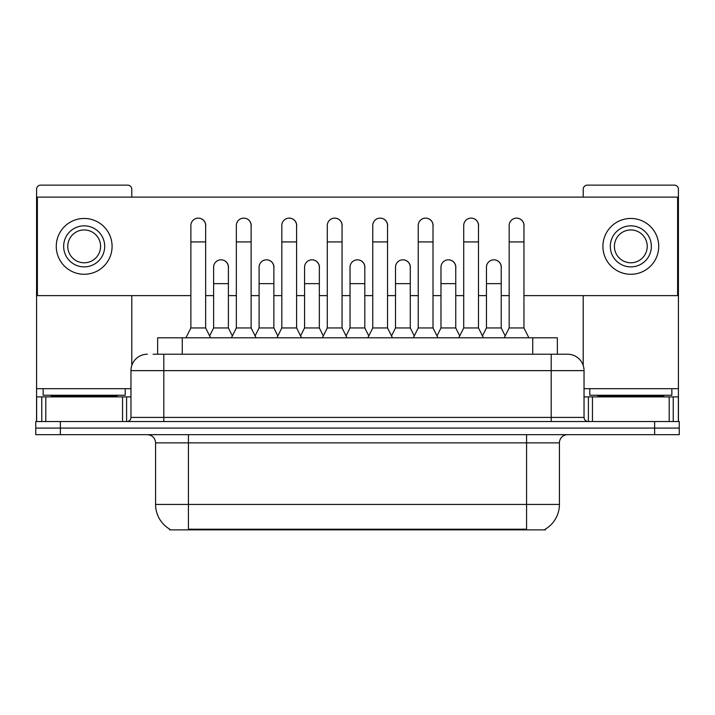 <?xml version="1.0" encoding="UTF-8"?>
<svg xmlns="http://www.w3.org/2000/svg" width="715" height="715" viewBox="0 0 715 715"><rect width="100%" height="100%" fill="white"/><g stroke="black" fill="none" stroke-linecap="round" stroke-linejoin="round"><path stroke-width="1.07" d="M153.126 354.22L163.798 354.22L153.126 354.22L157.649 354.22L157.649 337.802L557.351 337.802L557.351 354.22M545.465 529.055L545.465 529.869L169.535 529.869L169.535 529.055M169.786 529.207A28.725 28.725 0 0 1 155.584 504.424L188.42 504.424L188.42 529.207L526.58 529.207L526.58 504.424L559.416 504.424L559.416 442.862A8.205 8.205 0 0 1 567.621 434.657M155.584 504.424L155.584 442.862C155.101 437.875 152.367 435.14 147.379 434.657M545.214 529.207A28.725 28.725 0 0 0 559.416 504.424M60.373 421.519L679.25 421.519L679.25 428.088L35.75 428.088L35.75 434.657L60.373 434.657L60.373 428.088L35.75 428.088L35.75 421.519L60.373 421.519L60.373 428.088L679.25 428.088L679.25 434.657L60.373 434.657M147.379 354.22A16.418 16.418 0 0 0 130.961 370.629L130.961 417.417A4.102 4.102 0 0 1 126.859 421.519M584.039 370.629L163.798 370.629L163.798 354.22L567.621 354.22A16.418 16.418 0 0 1 584.039 370.629L584.039 417.417C584.262 419.884 585.63 421.251 588.141 421.519M163.798 421.519L163.798 417.417L551.202 417.417L551.202 354.22L567.37 354.22M185.954 337.802L190.878 327.953L205.652 327.953L210.576 337.802M205.652 327.953L205.652 225.52A7.391 7.391 0 0 0 198.27 218.129A7.391 7.391 0 0 1 198.734 218.147M190.878 327.953L190.878 241.929L205.652 241.929M190.878 241.929L190.878 225.52A7.391 7.391 0 0 1 198.27 218.129M209.638 335.916L213.615 327.953L228.389 327.953L232.366 335.916M228.389 327.953L228.389 267.213A7.391 7.391 0 0 0 221.462 259.84A7.391 7.391 0 0 1 228.389 267.213M213.615 327.953L213.615 283.632L228.389 283.632M213.615 283.632L213.615 267.213A7.391 7.391 0 0 1 221.462 259.84M231.428 337.802L236.352 327.953L251.126 327.953L256.05 337.802M251.126 327.953L251.126 225.52A7.391 7.391 0 0 0 243.735 218.129A7.391 7.391 0 0 1 244.199 218.147M236.352 327.953L236.352 241.929L251.126 241.929M236.352 241.929L236.352 225.52A7.391 7.391 0 0 1 243.735 218.129M276.902 337.802L281.826 327.953L296.6 327.953L301.524 337.802M296.6 327.953L296.6 225.52A7.391 7.391 0 0 0 289.209 218.129A7.391 7.391 0 0 1 289.673 218.147M281.826 327.953L281.826 241.929L296.6 241.929M281.826 241.929L281.826 225.52A7.391 7.391 0 0 1 289.209 218.129M322.367 337.802L327.291 327.953L342.065 327.953L346.99 337.802M342.065 327.953L342.065 225.52A7.391 7.391 0 0 0 334.683 218.129A7.391 7.391 0 0 1 335.147 218.147M327.291 327.953L327.291 241.929L342.065 241.929M327.291 241.929L327.291 225.52A7.391 7.391 0 0 1 334.683 218.129M367.841 337.802L372.765 327.953L387.539 327.953L392.464 337.802M387.539 327.953L387.539 225.52A7.391 7.391 0 0 0 380.157 218.129A7.391 7.391 0 0 1 380.621 218.147M372.765 327.953L372.765 241.929L387.539 241.929M372.765 241.929L372.765 225.52A7.391 7.391 0 0 1 380.157 218.129M255.103 335.916L259.089 327.953L273.863 327.953L277.84 335.916M273.863 327.953L273.863 267.213A7.391 7.391 0 0 0 266.936 259.84A7.391 7.391 0 0 1 273.863 267.213M259.089 327.953L259.089 283.632L273.863 283.632M259.089 283.632L259.089 267.213A7.391 7.391 0 0 1 266.936 259.84M300.577 335.916L304.563 327.953L319.337 327.953L323.314 335.916M319.337 327.953L319.337 267.213A7.391 7.391 0 0 0 312.41 259.84A7.391 7.391 0 0 1 319.337 267.213M304.563 327.953L304.563 283.632L319.337 283.632M304.563 283.632L304.563 267.213A7.391 7.391 0 0 1 312.41 259.84M346.051 335.916L350.028 327.953L364.802 327.953L368.788 335.916M364.802 327.953L364.802 267.213A7.391 7.391 0 0 0 357.884 259.84A7.391 7.391 0 0 1 364.802 267.213M350.028 327.953L350.028 283.632L364.802 283.632M350.028 283.632L350.028 267.213A7.391 7.391 0 0 1 357.884 259.84M125.214 388.692L43.141 388.692L43.141 395.252L125.214 395.252L125.214 388.692L130.961 388.692M117.01 396.897L117.01 396.074A0.822 0.822 0 0 1 117.832 395.252M117.01 396.074L51.346 396.074A0.822 0.822 0 0 0 50.524 395.252M51.346 396.074L51.346 396.897M671.859 388.692L589.786 388.692L589.786 395.252L671.859 395.252L671.859 388.692L678.428 388.692L678.428 421.519L678.428 396.897L673.235 396.897L673.235 421.519M663.654 396.897L663.654 396.074A0.822 0.822 0 0 1 664.476 395.252M663.654 396.074L597.99 396.074A0.822 0.822 0 0 0 597.168 395.252M597.99 396.074L597.99 396.897M122.551 421.519L122.551 396.897L45.805 396.897L45.805 421.519M131.783 197.117L131.783 189.234A4.102 4.102 0 0 0 127.681 185.131L40.675 185.131A4.102 4.102 0 0 0 36.572 189.234L36.572 396.897L45.805 396.897M131.783 295.617L131.783 365.508M122.551 396.897L130.961 396.897M36.572 421.519L36.572 396.897M669.195 421.519L669.195 396.897L592.449 396.897L592.449 421.519M678.428 388.692L678.428 189.234A4.102 4.102 0 0 0 674.325 185.131L587.319 185.131A4.102 4.102 0 0 0 583.217 189.234L583.217 197.117M583.217 295.617L583.217 365.508M584.039 396.897L592.449 396.897M669.195 396.897L673.235 396.897M501.224 268.313A7.391 7.391 0 0 0 493.877 259.822M455.75 268.313A7.391 7.391 0 0 0 448.403 259.822M410.276 268.313A7.391 7.391 0 0 0 402.929 259.822M516.65 218.129A7.391 7.391 0 0 0 516.614 218.129A7.391 7.391 0 0 1 523.952 226.619M478.487 226.619A7.391 7.391 0 0 0 471.14 218.129M364.802 268.313A7.391 7.391 0 0 0 357.455 259.822M312.026 259.822A7.391 7.391 0 0 0 311.99 259.822A7.391 7.391 0 0 1 319.337 268.313M273.863 268.313A7.391 7.391 0 0 0 266.516 259.822M387.539 226.619A7.391 7.391 0 0 0 380.192 218.129M342.065 226.619A7.391 7.391 0 0 0 334.727 218.129M296.6 226.619A7.391 7.391 0 0 0 289.253 218.129M251.126 226.619A7.391 7.391 0 0 0 243.779 218.129M433.013 226.619A7.391 7.391 0 0 0 425.666 218.129M228.389 268.313A7.391 7.391 0 0 0 221.042 259.822M205.652 226.619A7.391 7.391 0 0 0 198.305 218.129M523.952 295.617L677.606 295.617L677.606 197.117L37.395 197.117L37.395 295.617L190.878 295.617M205.652 295.617L213.615 295.617M228.389 295.617L236.352 295.617M251.126 295.617L259.089 295.617M273.863 295.617L281.826 295.617M296.6 295.617L304.563 295.617M319.337 295.617L327.291 295.617M342.065 295.617L350.028 295.617M364.802 295.617L372.765 295.617M387.539 295.617L395.502 295.617M410.276 295.617L418.239 295.617M433.013 295.617L440.976 295.617M455.75 295.617L463.713 295.617M478.487 295.617L486.45 295.617M501.224 295.617L509.178 295.617M84.173 225.842A20.521 20.521 0 0 0 63.653 246.362A20.521 20.521 0 0 0 84.173 266.883A20.521 20.521 0 0 0 104.694 246.362A20.521 20.521 0 0 0 84.173 225.842M84.173 229.953A16.418 16.418 0 0 0 67.764 246.362A16.418 16.418 0 0 0 84.173 262.78A16.418 16.418 0 0 0 100.592 246.362A16.418 16.418 0 0 0 84.173 229.953M84.173 274.274A27.903 27.903 0 0 0 112.085 246.362A27.903 27.903 0 0 0 84.173 218.459A27.903 27.903 0 0 0 56.271 246.362A27.903 27.903 0 0 0 84.173 274.274M630.827 225.842A20.521 20.521 0 0 0 610.306 246.362A20.521 20.521 0 0 0 630.827 266.883A20.521 20.521 0 0 0 651.347 246.362A20.521 20.521 0 0 0 630.827 225.842M630.827 229.953A16.418 16.418 0 0 0 614.408 246.362A16.418 16.418 0 0 0 630.827 262.78A16.418 16.418 0 0 0 647.236 246.362A16.418 16.418 0 0 0 630.827 229.953M630.827 274.274A27.903 27.903 0 0 0 658.73 246.362A27.903 27.903 0 0 0 630.827 218.459A27.903 27.903 0 0 0 602.915 246.362A27.903 27.903 0 0 0 630.827 274.274M413.315 337.802L418.239 327.953L433.013 327.953L437.938 337.802M433.013 327.953L433.013 225.52A7.391 7.391 0 0 0 425.622 218.129A7.391 7.391 0 0 1 426.086 218.147M418.239 327.953L418.239 241.929L433.013 241.929M418.239 241.929L418.239 225.52A7.391 7.391 0 0 1 425.622 218.129M458.789 337.802L463.713 327.953L478.487 327.953L483.412 337.802M478.487 327.953L478.487 225.52A7.391 7.391 0 0 0 471.096 218.129A7.391 7.391 0 0 1 471.56 218.147M463.713 327.953L463.713 241.929L478.487 241.929M463.713 241.929L463.713 225.52A7.391 7.391 0 0 1 471.096 218.129M504.254 337.802L509.178 327.953L523.952 327.953L528.885 337.802M523.952 327.953L523.952 225.52A7.391 7.391 0 0 0 516.57 218.129A7.391 7.391 0 0 1 517.034 218.147M509.178 327.953L509.178 241.929L523.952 241.929M509.178 241.929L509.178 225.52A7.391 7.391 0 0 1 516.57 218.129M391.525 335.916L395.502 327.953L410.276 327.953L414.262 335.916M410.276 327.953L410.276 267.213A7.391 7.391 0 0 0 403.349 259.84A7.391 7.391 0 0 1 410.276 267.213M395.502 327.953L395.502 283.632L410.276 283.632M395.502 283.632L395.502 267.213A7.391 7.391 0 0 1 403.349 259.84M436.99 335.916L440.976 327.953L455.75 327.953L459.727 335.916M455.75 327.953L455.75 267.213A7.391 7.391 0 0 0 448.823 259.84A7.391 7.391 0 0 1 455.75 267.213M440.976 327.953L440.976 283.632L455.75 283.632M440.976 283.632L440.976 267.213A7.391 7.391 0 0 1 448.823 259.84M482.464 335.916L486.45 327.953L501.224 327.953L505.201 335.916M501.224 327.953L501.224 267.213A7.391 7.391 0 0 0 494.297 259.84A7.391 7.391 0 0 1 501.224 267.213M486.45 327.953L486.45 283.632L501.224 283.632M486.45 283.632L486.45 267.213A7.391 7.391 0 0 1 494.297 259.84M523.3 529.869L523.3 529.055M191.7 529.869L191.7 529.055M182.271 354.22L182.271 337.802M532.729 354.22L532.729 337.802M526.58 434.657L526.58 442.862L155.584 442.862M559.416 442.862L526.58 442.862L526.58 504.424L188.42 504.424L188.42 434.657M654.627 434.657L654.627 421.519M130.961 417.417L163.798 417.417L163.798 370.629L130.961 370.629M551.202 421.519L551.202 417.417L584.039 417.417M43.141 388.692L36.572 388.692M126.591 396.897L126.591 421.519M36.635 396.897L36.635 421.519M41.765 421.519L41.765 396.897M589.786 388.692L584.039 388.692M678.365 421.519L678.365 396.897M588.409 421.519L588.409 396.897"/></g></svg>
